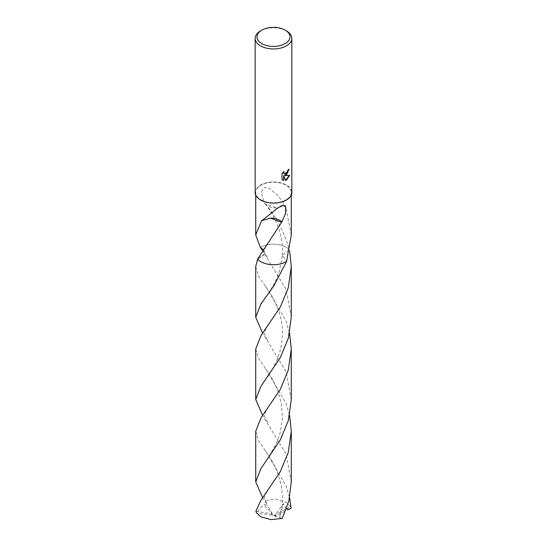 <?xml version="1.0" encoding="UTF-8"?>
<svg xmlns="http://www.w3.org/2000/svg" width="547" height="547" viewBox="0 0 547 547"><rect width="100%" height="100%" fill="white"/><g stroke="black" fill="none" stroke-linecap="round" stroke-linejoin="round"><path stroke-width="0.41" stroke-dasharray="2.73 2.05" d="M255.169 192.51A18.331 10.584 180 0 1 260.543 185.03A18.331 10.584 180 0 1 280.515 182.732A18.331 10.584 180 0 1 291.831 192.51M265.329 203.928C275.565 215.47 283.578 230.779 289.384 249.856A17.777 10.263 180 0 0 260.926 247.21A17.777 10.263 180 0 0 260.427 247.511A17.777 10.263 180 0 1 260.926 247.21A17.777 10.263 180 0 1 289.384 249.856L282.348 255.182L286.573 261.425L282.341 255.189L289.39 249.856L289.595 250.813M286.074 199.771A17.777 10.263 180 0 1 266.697 201.993A17.777 10.263 180 0 1 255.722 192.51A17.777 10.263 180 0 1 260.926 185.255A17.777 10.263 180 0 1 280.303 183.026A17.777 10.263 180 0 1 291.277 192.51A17.777 10.263 180 0 1 286.074 199.771M288.816 169.447L288.83 169.044A17.962 10.372 180 0 1 287.715 169.973L287.524 171.197L284.276 173.761M283.49 171.751L281.753 173.502L282.026 179.566M289.384 175.478L284.44 175.56M281.753 179.409L282.683 180.107M283.435 175.608L285.52 180.298M265.151 204.004A11.849 6.844 0 0 0 265.541 204.455A11.849 6.844 0 0 0 276.926 207.99L265.343 203.949A17.777 10.263 180 0 0 265.151 204.004L264.365 203.197L261.206 192.421L263.558 187.901L268.071 187.6L277.445 195.04L285.281 205.371L276.898 207.983M291.277 234.957L285.404 205.44L276.912 207.983M289.39 249.856A17.784 10.263 180 0 0 286.074 247.21A17.784 10.263 180 0 0 260.427 247.504L264.659 253.746L257.61 259.08L264.064 255.114L263.469 249.685M261.596 220.687L270.088 218.137M260.543 30.885A18.331 10.584 180 0 1 286.457 30.885M255.722 348.986L258.697 358.675L266.642 370.298L286.074 403.46L289.595 415.433M291.277 481.873L286.074 454.037L262.669 415.426M291.284 317.26L286.074 289.431L262.669 250.806M255.722 431.296L258.738 441.053L266.731 452.725L286.074 485.763L289.595 497.736M255.914 511.247L271.073 513.722L273.5 515.759L290.361 506.488A17.777 10.263 180 0 1 291.086 508.245M290.361 506.488L286.074 502.358L275.879 499.308L264.7 500.532L262.669 497.743M255.716 266.683L258.71 276.385L266.704 288.064L286.074 321.151L289.595 333.123M291.277 399.57L286.074 371.734L262.669 333.116M257.589 511.472L263.716 504.471L267.298 505.079L264.7 500.532M289.411 509.202L275.927 515.766L256.639 513.004M271.073 513.722L272.303 513.695L263.709 504.471M272.303 513.695L267.298 505.079M286.361 508.922L283.284 503.609L279.702 517.585L282.3 518.371M275.927 515.766L274.697 516.108L283.291 503.609M274.697 516.108L279.702 517.585M271.073 513.681L273.5 515.759L275.927 515.725M255.722 195.081L255.722 192.51M265.541 204.455L264.365 203.197M265.309 203.901C276.03 217.809 283.859 236.612 282.245 255.852M291.277 195.081L291.277 192.51M267.504 257.439C266.505 256.372 265.568 254.567 264.693 252.023C264.358 249.507 265.322 246.854 267.586 244.078M261.945 220.571L277.992 207.887M266.546 502.966C264.974 500.355 264.331 498.413 264.604 497.134C264.324 496.594 265.726 493.503 267.551 491.049M265.603 368.876C269.035 373.423 272.242 378.722 275.23 384.76L278.054 391.454L281.561 404.705L282.375 418.14L280.365 431.911L278.423 438.393L275.893 444.656L265.61 461.976M267.524 339.769C265.869 337.738 264.885 335.557 264.57 333.226C263.934 333.526 265.705 328.446 267.599 326.374M282.238 255.832L279.722 269.705L277.322 276.686C274.608 283.483 270.697 290.389 265.582 297.397M265.589 451.166C269.356 456.41 272.174 460.902 274.033 464.649L276.973 471.001L281.117 484.574C282.669 494.755 282.867 502.413 281.705 507.534L279.845 516.183M267.545 422.106C265.91 420.171 264.919 417.97 264.57 415.501C263.996 414.489 266.724 409.532 267.572 408.712M265.623 286.594C274.143 297.356 283.38 316.959 282.402 334.942C281.91 344.952 279.859 353.827 276.249 361.553C273.514 367.741 269.965 373.786 265.596 379.686"/><path stroke-width="0.82" d="M286.457 175.054L284.707 175.71L289.725 175.389L286.457 180.141L285.596 180.503L283.695 175.765L283.695 180.551L282.026 179.566L282.026 173.659L283.955 171.273L283.695 172.449L284.406 173.85L286.457 173.467L287.975 170.124A18.331 10.584 0 0 0 289.096 169.194L286.457 175.054M285.165 30.14L286.457 30.885A18.331 10.584 180 0 1 291.831 38.372A18.331 10.584 180 0 1 286.457 45.852A18.331 10.584 180 0 1 266.485 48.15A18.331 10.584 180 0 1 255.169 38.372A18.331 10.584 180 0 1 260.543 30.885L261.835 30.14A16.499 9.525 180 0 1 285.165 30.14A16.499 9.525 180 0 1 285.165 43.61A16.499 9.525 180 0 1 261.835 43.61A16.499 9.525 180 0 1 261.835 30.14L260.543 30.885M291.831 38.372L291.831 192.51A18.331 10.584 180 0 1 286.457 199.997A18.331 10.584 180 0 1 266.485 202.287A18.331 10.584 180 0 1 255.169 192.51L255.169 38.372M281.671 222.164L257.616 259.073A17.777 10.263 180 0 0 286.074 261.726A17.777 10.263 180 0 0 286.573 261.425L286.573 261.425A17.777 10.263 180 0 1 286.074 261.719A17.777 10.263 180 0 1 257.616 259.073L255.716 266.683L255.716 317.26L260.926 303.947L273.951 285.698L286.573 261.425L291.277 234.957L291.277 195.081M263.469 249.685L260.427 247.511L255.722 234.957L261.596 220.687A17.777 10.263 0 0 0 261.719 220.749L277.992 207.887L282.949 204.975L285.773 207.163L285.5 213.494L281.849 222.13A17.777 10.263 180 0 1 281.657 222.185L270.102 218.13M288.816 169.447L284.707 175.71M284.276 173.761L283.613 173.132L283.49 171.751M282.683 180.107L283.435 180.394L283.695 175.765M285.52 180.298L289.384 175.478M281.849 222.13A11.849 6.844 0 0 0 270.074 218.144L261.719 220.749M260.926 500.279L255.914 511.247A17.777 10.263 180 0 0 256.639 513.004L260.926 516.874L271.121 519.65L282.3 518.371L288.891 500.758L291.277 481.873L291.277 431.296L288.242 452.574L280.208 471.815L260.926 500.279M289.595 415.433L291.277 431.296M262.669 415.426L255.722 399.57L260.926 386.25L280.344 357.533L288.296 338.347L291.284 317.26L291.284 266.683L288.29 287.777L280.351 306.942L260.926 335.673L255.722 348.986L255.722 399.57M289.595 250.813L291.284 266.683M289.595 497.736L291.086 508.245L289.411 509.202L286.361 508.922M262.669 497.743L255.722 481.873L260.933 468.553L280.385 439.761L288.331 420.527L291.277 399.57L291.277 348.993L288.262 370.203L280.255 389.423L260.926 417.976L255.722 431.296L255.722 481.873M286.573 261.425A17.784 10.263 180 0 1 260.926 261.726A17.784 10.263 180 0 1 257.61 259.08M289.595 333.123L291.277 348.993M262.669 333.116L255.716 317.26M262.669 250.806L260.427 247.504M255.722 234.957L255.722 195.081"/></g></svg>
